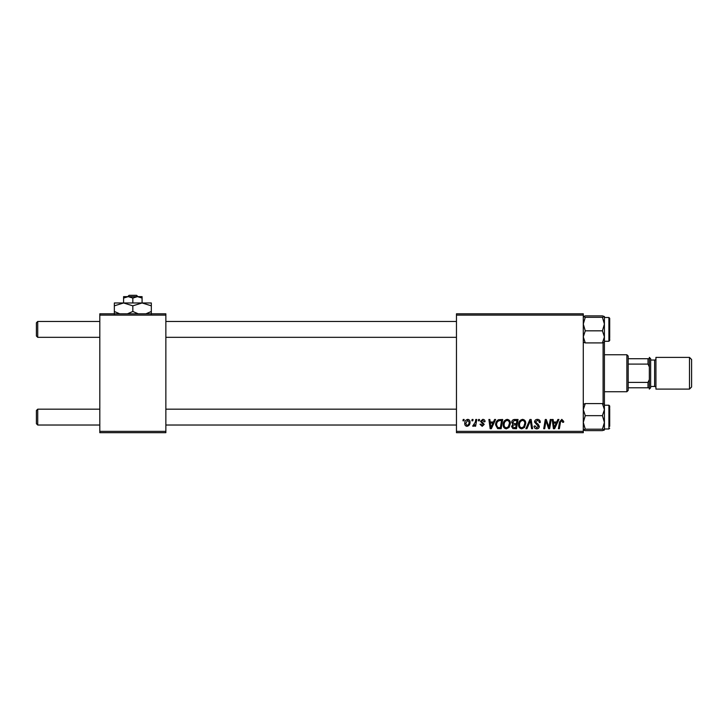 <?xml version="1.0" encoding="UTF-8"?>
<svg xmlns="http://www.w3.org/2000/svg" width="728" height="728" viewBox="0 0 728 728"><rect width="100%" height="100%" fill="white"/><g stroke="black" fill="none" stroke-linecap="round" stroke-linejoin="round"><path stroke-width="1.09" d="M456.465 313.804L583.283 313.804L583.283 315.124L456.465 315.124L456.465 313.804M503.185 424.733C503.166 421.794 504.504 420.001 507.216 419.364C509.345 419.747 510.401 421.084 510.392 423.359L509.118 427.454L506.379 428.847C504.185 428.446 503.121 427.072 503.185 424.733M493.447 422.003L494.585 419.483L495.622 419.483L491.327 428.728L490.153 428.728L488.888 419.483L489.853 419.483L490.162 422.003L493.447 422.003M561.816 419.364L563.709 421.403L563.618 422.24L562.653 422.358L561.752 420.438L560.487 422.176L559.377 428.728L558.403 428.728L559.55 421.949L561.816 419.364M534.525 422.076C534.698 420.347 535.662 419.437 537.428 419.364C539.366 419.464 540.322 420.511 540.285 422.495L539.33 422.604L539.084 421.239L537.364 420.438L535.49 421.985L538.238 424.369L539.33 426.39C539.211 427.973 538.347 428.792 536.745 428.847C535.071 428.746 534.17 427.855 534.043 426.171L535.007 425.871L536.773 427.764L538.365 426.453L534.525 422.076M525.88 428.728L529.92 419.483L531.149 419.483L532.568 428.728L531.595 428.728L530.384 420.802L526.917 428.728L525.88 428.728M518.554 424.733C518.536 421.794 519.883 420.001 522.586 419.364C524.715 419.747 525.771 421.084 525.762 423.359L524.488 427.454L521.749 428.847C519.555 428.446 518.491 427.072 518.554 424.733M462.972 420.802L463.19 419.483L464.155 419.483L463.954 420.802L462.972 420.802M456.465 431.367L583.283 431.367L583.283 432.687L456.465 432.687L456.465 315.124M583.283 431.367L583.283 315.124M511.711 422.358C511.82 420.657 512.712 419.692 514.368 419.483L518.072 419.483L516.507 428.728L512.858 428.574L511.584 426.481L512.858 424.224L511.711 422.358M556.729 422.003L557.866 419.483L558.913 419.483L554.618 428.728L553.435 428.728L552.17 419.483L553.134 419.483L553.444 422.003L556.729 422.003M549.258 425.125L550.25 419.483L551.214 419.483L549.64 428.728L548.621 428.728L545.982 420.884L544.69 428.728L543.716 428.728L545.281 419.483L546.291 419.483L548.957 427.318L549.258 425.125M482.755 419.364C484.22 419.419 484.985 420.174 485.048 421.639L484.084 421.885L482.71 420.202L481.445 421.23L484.211 424.415L482.191 426.326L480.007 424.288L480.962 424.16L482.236 425.489L483.246 424.561L480.489 421.312L482.755 419.364M498.48 419.701L502.702 419.483L501.137 428.728L497.652 428.61L495.613 424.943C495.559 422.586 496.514 420.839 498.48 419.701M464.755 423.514C464.692 421.257 465.692 419.874 467.749 419.364C469.269 419.565 470.033 420.456 470.033 422.04C470.124 424.388 469.114 425.816 466.994 426.326C465.456 426.08 464.71 425.143 464.755 423.514M471.853 420.802L472.081 419.483L473.036 419.483L472.836 420.802L471.853 420.802M475.293 422.167L475.784 419.483L476.758 419.483L475.621 426.208L474.647 426.208L474.893 424.815L473.337 426.326L472.681 426.08L475.293 422.167M478.341 420.802L478.56 419.483L479.525 419.483L479.324 420.802L478.341 420.802M99.809 313.804L165.857 313.804L165.857 315.124L99.809 315.124L99.809 313.804M165.857 431.367L165.857 432.687L99.809 432.687L99.809 431.367L165.857 431.367L165.857 315.124M99.809 431.367L99.809 315.124M515.724 427.645L516.207 424.761L513.076 425.143L512.548 426.444L514.068 427.645L515.724 427.645M516.389 423.687L516.916 420.566L514.168 420.611L512.667 422.386L514.35 423.687L516.389 423.687M523.732 426.745L524.797 423.314C524.806 421.685 524.051 420.729 522.513 420.438C520.456 421.066 519.455 422.522 519.51 424.834C519.474 426.49 520.229 427.463 521.776 427.764L523.732 426.745M554.927 425.825L556.201 423.086L553.58 423.086L554.163 427.718L554.927 425.825M491.637 425.825L492.92 423.086L490.299 423.086L490.872 427.718L491.637 425.825M500.345 427.645L501.546 420.566L500.309 420.566C497.761 420.802 496.514 422.276 496.578 424.997L497.743 427.491L500.345 427.645M508.362 426.745L509.427 423.314C509.436 421.685 508.672 420.729 507.143 420.438C505.086 421.066 504.085 422.522 504.14 424.834C504.104 426.49 504.859 427.463 506.406 427.764L508.362 426.745M467.039 425.489C468.486 424.952 469.169 423.842 469.078 422.14L467.74 420.202L465.711 423.523L467.039 425.489M36.4 423.705L36.4 410.501L37.72 409.181L37.72 425.025L36.4 423.705L37.72 425.025L99.809 425.025M456.465 409.181L165.857 409.181M99.809 409.181L37.72 409.181L36.4 410.501M456.465 425.025L165.857 425.025M37.72 337.319L36.4 335.999L36.4 322.786L37.72 321.467L37.72 337.319L99.809 337.319M165.857 337.319L456.465 337.319M37.72 321.467L99.809 321.467M165.857 321.467L456.465 321.467M583.337 430.021L585.266 430.621L583.283 429.902L585.266 429.183L602.429 429.183L604.413 429.902L603.876 430.266M585.266 429.183L583.283 422.422L585.266 415.661L583.283 409.627L585.266 403.585L602.429 403.585L604.413 409.627L604.358 404.186M609.7 408.681L609.7 426.353M585.266 415.661L602.429 415.661L604.413 422.422L604.413 428.992L608.908 428.992L608.908 405.214L604.413 405.214M604.413 429.966L604.413 409.627L602.429 415.661M585.266 403.585L583.283 404.304M604.413 404.304L602.429 403.585M585.266 430.621L602.429 430.621L604.413 429.902M604.413 422.422L602.429 429.183M583.283 342.187L585.266 342.906L583.283 336.873L585.266 330.831L602.429 330.831L604.413 336.873L602.429 342.906L604.413 342.187M585.266 330.831L583.283 324.069L585.266 317.317L583.283 316.589L585.266 315.87L602.429 315.87L604.413 316.534L602.429 317.317L604.413 324.069L602.429 330.831M604.413 316.534L604.413 324.069L604.413 317.499L608.908 317.499L609.7 318.291L609.7 337.81M609.7 319.292L609.7 318.291L609.7 319.292M585.266 317.317L602.429 317.317M583.283 316.589L583.82 316.225M585.266 342.906L602.429 342.906M604.413 404.24L604.413 324.069M609.7 407.853L609.7 406.006L609.7 407.853M604.413 316.589L602.429 315.87M609.7 338.638L609.7 340.486L608.908 341.277L608.908 317.499M603.093 403.721L603.093 342.77M626.872 354.754L628.191 356.074L628.191 390.417L626.872 391.737L626.872 354.754L604.413 354.754M628.191 358.713L649.331 358.713L649.331 366.912L648.011 364.091L648.011 358.713M628.191 382.4L648.011 382.4L649.331 379.579L649.331 387.778L648.011 387.778L648.011 382.4M628.191 364.091L648.011 364.091M628.191 387.778L648.011 387.778M691.6 359.505L691.6 386.987L689.489 389.098L689.489 357.393L691.6 359.505M650.65 358.713L650.65 387.778L649.331 389.098L649.331 357.393L650.65 358.713M650.65 386.459L654.609 386.459A1.319 1.319 0 0 1 655.937 387.778M650.65 360.041L654.609 360.041A1.319 1.319 0 0 0 655.937 358.713M689.489 389.098L655.937 389.098L655.937 357.393L689.489 357.393M137.947 296.633L136.564 295.313L137.947 296.633M129.093 295.313L127.719 296.633L129.093 295.313L136.564 295.313M132.833 298.061L137.456 296.633L123.587 296.633L123.587 298.061L128.21 296.633L132.833 298.061L132.833 302.975M123.587 298.061L123.587 302.975L151.324 302.975L151.324 311.475L145.937 313.804M142.078 298.061L142.078 296.633L137.456 296.633L142.078 298.061L142.078 302.975L151.324 305.833M123.587 302.975L114.342 305.833L114.342 302.975L123.587 302.975L132.833 305.833L132.833 311.475L127.436 313.804M114.342 305.833L114.342 314.332M119.729 313.804L114.342 311.475M132.833 305.833L142.078 302.975M138.22 313.804L132.833 311.475M151.324 314.332L151.324 311.475M654.609 386.459L654.609 360.041M608.908 428.992L609.7 428.201L608.908 428.992M608.908 405.214L609.7 406.006M608.908 341.277L604.413 341.277M626.872 391.737L604.413 391.737"/></g></svg>
